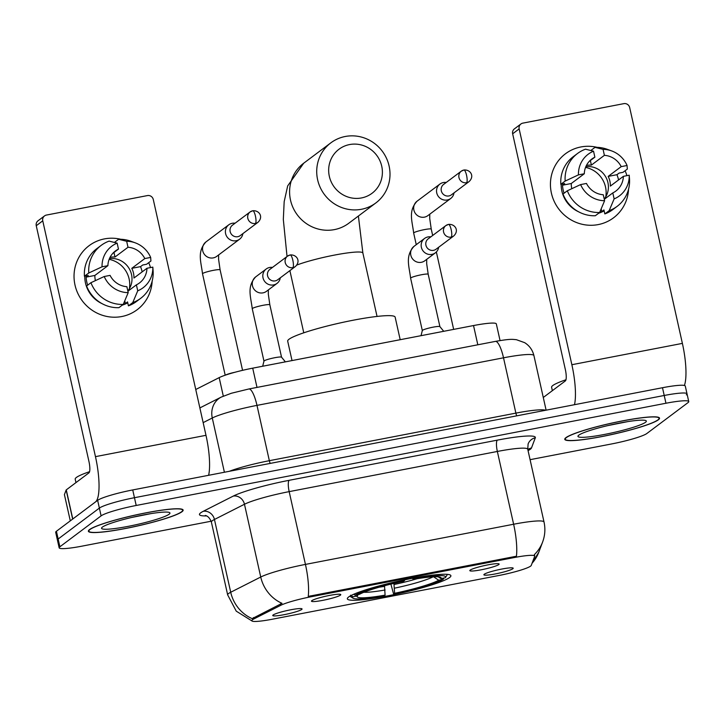 <?xml version="1.0" encoding="UTF-8"?>
<svg xmlns="http://www.w3.org/2000/svg" width="725" height="725" viewBox="0 0 725 725"><rect width="100%" height="100%" fill="white"/><g stroke="black" fill="none" stroke-linecap="round" stroke-linejoin="round"><path stroke-width="1.09" d="M449.618 577.517A53.052 6.099 167.4 0 0 450.887 575.686A53.052 6.099 167.4 0 0 404.242 579.918A53.052 6.099 167.4 0 0 348.616 597.01A53.052 6.099 167.4 0 0 347.338 598.832A53.052 6.099 167.4 0 0 393.992 594.609A53.052 6.099 167.4 0 0 449.618 577.517M311.832 600.662A15.017 1.722 -12.6 0 1 327.066 595.932A15.017 1.722 -12.6 0 1 340.714 594.518A15.017 1.722 -12.6 0 1 340.415 595.143A15.017 1.722 -12.6 0 1 324.166 600.082A15.017 1.722 -12.6 0 1 311.478 601.052A15.017 1.722 -12.6 0 1 311.832 600.662M470.19 570.104A15.017 1.722 -12.6 0 1 485.424 565.373A15.017 1.722 -12.6 0 1 499.072 563.959A15.017 1.722 -12.6 0 1 498.773 564.585A15.017 1.722 -12.6 0 1 482.524 569.533A15.017 1.722 -12.6 0 1 469.836 570.493A15.017 1.722 -12.6 0 1 470.19 570.104M273.117 614.999A15.017 1.722 -12.6 0 1 288.351 610.269A15.017 1.722 -12.6 0 1 301.999 608.855A15.017 1.722 -12.6 0 1 301.7 609.48A15.017 1.722 -12.6 0 1 285.451 614.419A15.017 1.722 -12.6 0 1 272.763 615.389A15.017 1.722 -12.6 0 1 273.117 614.999M484.255 574.254A15.017 1.722 -12.6 0 1 499.489 569.524A15.017 1.722 -12.6 0 1 513.137 568.11A15.017 1.722 -12.6 0 1 512.838 568.735A15.017 1.722 -12.6 0 1 496.589 573.683A15.017 1.722 -12.6 0 1 483.901 574.644A15.017 1.722 -12.6 0 1 484.255 574.254M531.253 565.428A27.024 3.108 -12.6 0 1 530.627 566.116A27.024 3.108 -12.6 0 1 499.045 575.469L272.283 619.232A27.024 3.108 -12.6 0 1 251.765 620.736A27.024 3.108 -12.6 0 1 253.822 618.96L280.774 605.303A27.024 3.108 -12.6 0 1 310.943 596.784L514.188 557.561A27.024 3.108 -12.6 0 1 534.706 556.057A27.024 3.108 -12.6 0 1 534.688 556.302L531.253 565.428M195.75 389.506L219.177 377.625A30.033 3.453 -12.6 0 1 252.708 368.164L473.525 325.552A30.033 3.453 -12.6 0 1 496.317 323.885L500.051 340.578M658.363 419.811A48.548 5.583 167.4 0 0 659.533 418.144A48.548 5.583 167.4 0 0 616.839 422.013A48.548 5.583 167.4 0 0 565.944 437.646A48.548 5.583 167.4 0 0 564.775 439.323A48.548 5.583 167.4 0 0 607.468 435.453A48.548 5.583 167.4 0 0 658.363 419.811M181.966 511.741A48.548 5.583 167.4 0 0 183.135 510.074A48.548 5.583 167.4 0 0 140.442 513.943A48.548 5.583 167.4 0 0 89.547 529.576A48.548 5.583 167.4 0 0 88.377 531.253A48.548 5.583 167.4 0 0 131.071 527.383A48.548 5.583 167.4 0 0 181.966 511.741M686.294 394.844A30.033 3.453 167.4 0 0 687.019 393.811L685.279 386.044A30.033 3.453 167.4 0 0 662.487 387.721L132.729 489.937A30.033 3.453 167.4 0 0 97.639 500.341L56.414 531.262L58.145 539.019A30.033 3.453 167.4 0 0 57.429 540.053A30.033 3.453 167.4 0 1 58.145 539.019L99.37 508.098L58.145 539.019L59.885 546.786A30.033 3.453 167.4 0 0 59.16 547.819A30.033 3.453 167.4 0 0 81.961 546.152L211.156 521.221M132.729 489.937L134.46 497.703A30.033 3.453 167.4 0 0 99.37 508.098A30.033 3.453 167.4 0 1 134.46 497.703L664.218 395.478L134.46 497.703L136.2 505.47A30.033 3.453 167.4 0 0 101.101 515.865L59.885 546.786M687.019 393.811A30.033 3.453 167.4 0 0 664.218 395.478A30.033 3.453 167.4 0 1 687.019 393.811L688.75 401.577A30.033 3.453 167.4 0 0 665.949 403.245L136.2 505.47M251.811 620.854L236.25 611.157L227.659 594.872A40.038 4.604 -12.6 0 1 228.629 593.494A40.038 4.604 -12.6 0 1 230.713 592.252A35.036 31.719 -116.9 0 0 252.164 618.624L282.016 603.327A35.036 31.719 -116.9 0 1 260.737 577.028A40.038 4.604 -12.6 0 1 305.442 564.412A35.036 8.6 -100.9 0 1 308.252 596.394L516.436 556.229A35.036 8.6 79.1 0 0 513.626 524.238A40.038 4.604 -12.6 0 1 544.022 522.009L527.746 449.237A40.038 4.604 167.4 0 0 497.35 451.458L289.175 491.632A40.038 4.604 167.4 0 0 244.47 504.256L214.446 519.472A40.038 4.604 167.4 0 0 212.352 520.713A40.038 4.604 167.4 0 0 211.392 522.1C208.954 515.185 204.26 515.312 205.456 515.52M532.05 563.307L538.802 552.187L542.617 542.019A35.036 34.7 -159.4 0 1 534.352 554.634L534.37 554.897M530.084 459.677L611.71 443.927A30.033 3.453 167.4 0 0 646.809 433.532L688.025 402.611A30.033 3.453 167.4 0 0 688.75 401.577M56.414 531.262A30.033 3.453 167.4 0 0 55.689 532.295L59.16 547.819M566.424 437.556A48.049 5.519 167.4 0 0 565.264 439.214A48.049 5.519 167.4 0 0 607.514 435.381A48.049 5.519 167.4 0 0 657.892 419.911A48.049 5.519 167.4 0 0 659.043 418.252A48.049 5.519 167.4 0 0 616.794 422.077A48.049 5.519 167.4 0 0 566.424 437.556M565.98 379.755A50.052 5.755 167.4 0 0 552.803 385.528A50.052 5.755 167.4 0 0 551.598 387.25L552.359 390.675M645.504 422.294A35.036 4.024 167.4 0 0 646.011 420.69A35.036 4.024 167.4 0 0 613.558 424.297A35.036 4.024 167.4 0 0 578.804 435.163A35.036 4.024 167.4 0 0 578.088 435.87A35.036 4.024 167.4 0 0 606.807 433.985A35.036 4.024 167.4 0 0 645.504 422.294M607.885 425.584L627.497 421.669M580.843 146.967A40.038 38.543 -126.9 0 1 597.155 147.347A40.038 38.543 -126.9 0 0 580.843 146.967A40.038 38.543 -126.9 0 0 551.408 193.14A40.038 38.543 -126.9 0 0 598.188 224.596A40.038 38.543 -126.9 0 1 554.199 201.396A40.038 38.543 -126.9 0 1 565.491 153.754A40.038 38.543 -126.9 0 1 580.843 146.967M625.095 170.747A40.038 38.543 -126.9 0 1 626.908 175.649A40.038 38.543 -126.9 0 0 625.095 170.747M628.557 189.207A40.038 38.543 -126.9 0 1 598.188 224.596A40.038 38.543 -126.9 0 0 613.54 217.817L613.54 217.817A40.038 38.543 -126.9 0 0 628.557 189.207M684.418 385.473A40.038 9.824 -100.9 0 0 682.388 343.387L629.681 107.581A5.002 4.821 53.1 0 0 623.835 103.648L522.834 123.132A5.002 4.821 53.1 0 0 519.154 128.905L512.647 133.79L565.355 369.596A10.014 2.456 79.1 0 1 565.355 380.924L543.279 397.481M574.499 404.695A40.038 9.824 -100.9 0 0 571.862 364.711L519.154 128.905M512.647 133.79A5.002 4.821 -126.9 0 1 514.406 128.869L520.922 123.984M585.546 167.412A25.022 24.088 -126.9 0 1 605.765 196.81M586.434 165.409A20.019 19.267 53.1 0 1 586.48 165.4A20.019 19.267 53.1 0 1 591.382 165.101L604.396 155.331A20.019 19.267 -126.9 0 1 621.198 166.632L608.184 176.392A20.019 19.267 53.1 0 1 610.35 186.098L623.373 176.338A20.019 19.267 -126.9 0 1 615.851 191.056A20.019 19.267 -126.9 0 1 612.797 192.913L604.287 199.302M585.845 166.659A20.019 19.267 -126.9 0 1 605.728 176.918A20.019 19.267 -126.9 0 1 604.233 199.04M578.559 211.773A29.027 27.94 -126.9 0 1 561.186 184.259M564.059 193.231A29.027 27.94 -126.9 0 1 562.518 185.21L564.684 183.579L560.824 184.322A33.033 31.8 -126.9 0 1 573.167 156.754L577.508 153.501A33.033 31.8 -126.9 0 1 585.492 149.187L593.539 151.199L594.872 157.171L589.189 161.43M599.72 212.307A29.027 27.94 -126.9 0 0 601.777 211.609L603.943 209.978L604.831 213.911L609.163 210.658L614.138 198.886L612.797 192.913M623.373 176.338L629.228 175.205L629.49 178.776A33.033 31.8 -126.9 0 1 629.499 178.894A33.033 31.8 -126.9 0 1 617.147 206.353L612.806 209.607A33.033 31.8 -126.9 0 1 604.831 213.911M595.298 215.751A33.033 31.8 -126.9 0 1 562.99 194.028L567.331 190.775L580.607 184.585L586.471 183.452A20.019 19.267 -126.9 0 0 603.272 194.753L604.605 200.725L599.638 212.498L595.298 215.751M617.147 206.353A33.033 31.8 -126.9 0 1 609.163 210.658M599.638 212.498A33.033 31.8 -126.9 0 1 567.331 190.775M571.808 188.69A20.019 19.267 53.1 0 1 571.282 183.516L584.305 173.755L578.441 174.879L565.165 181.069L560.824 184.322M565.165 181.069A33.033 31.8 -126.9 0 1 577.508 153.501M629.228 175.205A26.027 25.049 -126.9 0 1 614.138 198.886M604.605 200.725A26.027 25.049 -126.9 0 1 580.607 184.585M578.441 174.879A26.027 25.049 -126.9 0 1 593.539 151.199M584.305 173.755A20.019 19.267 -126.9 0 1 591.827 159.029A20.019 19.267 -126.9 0 1 594.872 157.171M604.143 210.839A29.027 27.94 -126.9 0 1 598.696 213.204M618.552 179.954A29.027 27.94 -126.9 0 0 616.948 174.707L619.123 173.076L622.983 172.333L627.324 169.079L627.062 165.499L621.198 166.632M604.396 155.331L603.064 149.368L595.017 147.356L590.803 150.51M595.017 147.356A33.033 31.8 -126.9 0 1 607.323 149.332L611.719 150.936A26.027 25.049 -126.9 0 1 627.062 165.499M603.064 149.368A26.027 25.049 -126.9 0 1 611.719 150.936M591.382 165.101L590.368 160.551M616.948 174.707L608.184 176.392M601.777 211.609L601.17 208.882M571.282 183.516L562.518 185.21M90.018 529.486A48.049 5.519 167.4 0 0 88.867 531.144A48.049 5.519 167.4 0 0 131.116 527.311A48.049 5.519 167.4 0 0 181.495 511.832A48.049 5.519 167.4 0 0 182.646 510.183A48.049 5.519 167.4 0 0 140.396 514.007A48.049 5.519 167.4 0 0 90.018 529.486M89.574 471.676A50.052 5.755 167.4 0 0 76.406 477.449A50.052 5.755 167.4 0 0 75.201 479.18L75.962 482.596M169.106 514.224A35.036 4.024 167.4 0 0 169.614 512.611A35.036 4.024 167.4 0 0 137.161 516.227A35.036 4.024 167.4 0 0 102.406 527.093A35.036 4.024 167.4 0 0 101.69 527.8A35.036 4.024 167.4 0 0 130.409 525.915A35.036 4.024 167.4 0 0 169.106 514.224M131.488 517.505L151.09 513.59M349.568 144.565A27.523 26.499 53.1 0 0 329.331 176.311A27.523 26.499 53.1 0 0 361.494 197.943A27.523 26.499 53.1 0 0 381.731 166.197A27.523 26.499 53.1 0 0 349.568 144.565M361.494 209.271A37.537 36.132 -126.9 0 1 320.251 187.521A37.537 36.132 -126.9 0 1 330.836 142.852A37.537 36.132 -126.9 0 1 345.227 136.49A37.537 36.132 -126.9 0 1 386.47 158.24A37.537 36.132 -126.9 0 1 375.885 202.909A37.537 36.132 -126.9 0 1 361.494 209.271M400.191 339.708L395.143 317.133A55.055 6.326 167.4 0 0 346.74 321.519A55.055 6.326 167.4 0 0 289.012 339.255A55.055 6.326 167.4 0 0 287.689 341.149L292.03 360.579M350.211 595.986A49.644 5.709 167.4 0 0 350.229 596.149A49.644 5.709 167.4 0 0 350.701 596.72L353.066 598.207A47.651 5.474 167.4 0 0 384.078 595.887L385.084 595.134L384.513 585.728M438.181 576.783L440.891 578.595L445.304 577.743A47.651 5.474 167.4 0 0 445.44 577.553L446.953 575.206A49.644 5.709 167.4 0 0 447.135 574.49A49.644 5.709 167.4 0 0 447.08 574.336L447.135 574.49M350.583 595.207L352.93 596.775A47.651 5.474 167.4 0 0 353.066 598.207M353.746 594.246L355.096 595.153A47.651 5.474 167.4 0 1 404.623 580.48L404.623 579.837M414.147 577.97L414.147 578.641A47.651 5.474 167.4 0 1 445.44 577.553M352.93 596.775L357.343 595.932A43.038 4.948 167.4 0 0 357.271 596.032A43.038 4.948 167.4 0 0 385.084 595.134M404.623 580.48L403.617 581.232A43.038 4.948 167.4 0 0 359.509 594.301L355.096 595.153M440.891 578.595A43.038 4.948 167.4 0 0 440.718 577.381A43.038 4.948 167.4 0 0 413.15 579.393L414.147 578.641M358.222 594.545L357.343 595.932M413.15 579.393L412.543 578.269M444.017 577.997L443.138 579.375A47.651 5.474 167.4 0 1 393.612 594.047L390.884 584.105M393.612 594.047L394.618 593.295A43.038 4.948 167.4 0 0 438.725 580.227L443.138 579.375M393.929 583.38L394.618 593.295M438.725 580.227L433.387 576.665M446.219 182.464A9.008 8.673 53.1 0 0 436.749 192.922A9.008 8.673 53.1 0 0 454.022 192.877M463.746 170.085A6.507 6.262 53.1 0 0 461.254 171.191L443.591 184.44A6.507 6.262 53.1 0 0 448.902 195.949A6.507 6.262 53.1 0 0 451.394 194.844L469.057 181.603C474.893 176.157 470.353 169.396 463.918 170.003A6.507 1.595 -100.9 0 1 466.565 175.341A6.507 1.595 79.1 0 1 466.565 182.7A6.507 6.262 53.1 0 0 469.057 181.603M235.081 223.209A9.008 8.673 53.1 0 0 225.611 233.667A9.008 8.673 53.1 0 0 242.884 233.613M252.608 210.83A6.507 6.262 53.1 0 0 250.107 211.936L232.453 225.176A6.507 6.262 53.1 0 0 237.764 236.694A6.507 6.262 53.1 0 0 240.256 235.589L257.919 222.339C263.755 216.893 259.215 210.141 252.78 210.748A6.507 1.595 -100.9 0 1 255.427 216.077A6.507 1.595 79.1 0 1 255.427 223.445A6.507 6.262 53.1 0 0 257.919 222.339M225.674 375.042A9.008 1.033 -12.6 0 1 234.809 372.297M422.322 330.591A9.008 1.033 -12.6 0 1 422.331 330.537A9.008 1.033 -12.6 0 1 422.539 330.283A9.008 1.033 -12.6 0 1 431.737 327.437A9.008 1.033 -12.6 0 1 439.885 326.612A9.008 1.033 -12.6 0 1 439.912 326.667L428.194 274.267A9.008 1.033 -12.6 0 0 421.896 274.666A9.008 1.033 -12.6 0 0 410.83 277.883A9.008 1.033 -12.6 0 0 410.613 278.192L422.322 330.564L421.026 335.684M430.84 236.858A9.008 8.673 53.1 0 0 421.379 247.316A9.008 8.673 53.1 0 0 438.652 247.261M448.367 224.478A6.507 6.262 53.1 0 0 445.875 225.575L428.212 238.824A6.507 6.262 53.1 0 0 433.532 250.333A6.507 6.262 53.1 0 0 436.024 249.237L453.687 235.987C459.523 230.541 454.974 223.78 448.548 224.397A6.507 1.595 -100.9 0 1 451.195 229.725A6.507 1.595 79.1 0 1 451.195 237.093A6.507 6.262 53.1 0 0 453.687 235.987M263.972 361.15A9.008 1.033 -12.6 0 1 263.972 361.086A9.008 1.033 -12.6 0 1 264.19 360.842A9.008 1.033 -12.6 0 1 273.379 357.996A9.008 1.033 -12.6 0 1 281.527 357.162A9.008 1.033 -12.6 0 1 281.554 357.226M272.491 267.407A9.008 8.673 53.1 0 0 263.021 277.865A9.008 8.673 53.1 0 0 280.294 277.82M290.018 255.037A6.507 6.262 53.1 0 0 287.526 256.133L269.863 269.383A6.507 6.262 53.1 0 0 275.174 280.892A6.507 6.262 53.1 0 0 277.666 279.796L295.329 266.546C301.165 261.1 296.625 254.339 290.19 254.955A6.507 1.595 -100.9 0 1 292.837 260.284A6.507 1.595 79.1 0 1 292.837 267.652A6.507 6.262 53.1 0 0 295.329 266.546M104.445 238.897A40.038 38.543 -126.9 0 1 120.758 239.277A40.038 38.543 -126.9 0 0 104.445 238.897A40.038 38.543 -126.9 0 0 75.01 285.07A40.038 38.543 -126.9 0 0 121.791 316.526A40.038 38.543 -126.9 0 1 77.802 293.326A40.038 38.543 -126.9 0 1 89.093 245.684A40.038 38.543 -126.9 0 1 104.445 238.897M148.698 262.677A40.038 38.543 -126.9 0 1 150.51 267.579A40.038 38.543 -126.9 0 0 148.698 262.677M152.159 281.137A40.038 38.543 -126.9 0 1 121.791 316.526A40.038 38.543 -126.9 0 0 137.143 309.738A40.038 38.543 -126.9 0 0 152.159 281.137M72.781 518.982L95.464 501.963A40.038 9.824 -100.9 0 0 95.464 456.641L42.757 220.835L36.25 225.72L88.957 461.526A10.014 2.456 79.1 0 1 88.957 472.854L66.274 489.873L72.781 518.982A5.002 0.571 167.4 0 0 72.663 519.109M208.628 475.292A40.038 9.824 -100.9 0 0 205.991 435.317L153.283 199.511A5.002 4.821 53.1 0 0 147.438 195.578L46.436 215.062A5.002 4.821 53.1 0 0 42.757 220.835M36.25 225.72A5.002 4.821 -126.9 0 1 38.008 220.799L44.524 215.914M64.443 494.704A5.002 0.571 -12.6 0 1 64.416 494.658A5.002 0.571 -12.6 0 1 64.416 494.613L66.156 490A5.002 0.571 -12.6 0 1 66.274 489.873M109.149 259.342A25.022 24.088 -126.9 0 1 129.367 288.74M110.037 257.339A20.019 19.267 53.1 0 1 110.082 257.33A20.019 19.267 53.1 0 1 114.985 257.022L127.999 247.261A20.019 19.267 -126.9 0 1 144.801 258.562L131.787 268.322A20.019 19.267 53.1 0 1 133.953 278.028L146.976 268.259A20.019 19.267 -126.9 0 1 139.454 282.986A20.019 19.267 -126.9 0 1 136.4 284.843L127.89 291.233M109.448 258.589A20.019 19.267 -126.9 0 1 129.331 268.848A20.019 19.267 -126.9 0 1 127.836 290.97M102.162 303.702A29.027 27.94 -126.9 0 1 84.78 276.189M87.662 285.161A29.027 27.94 -126.9 0 1 86.121 277.131L88.287 275.509L84.426 276.252A33.033 31.8 -126.9 0 1 96.769 248.684L101.11 245.431A33.033 31.8 -126.9 0 1 109.085 241.117L117.142 243.129L118.474 249.101L112.792 253.36M123.323 304.237A29.027 27.94 -126.9 0 0 125.38 303.539L127.546 301.908L128.425 305.841L132.766 302.588L137.732 290.816L136.4 284.843M146.976 268.259L152.83 267.135L153.093 270.706A33.033 31.8 -126.9 0 1 153.102 270.815A33.033 31.8 -126.9 0 1 140.75 298.283L136.409 301.537A33.033 31.8 -126.9 0 1 128.425 305.841M118.9 307.681A33.033 31.8 -126.9 0 1 86.592 285.958L90.933 282.705L104.21 276.515L110.073 275.382A20.019 19.267 -126.9 0 0 126.875 286.683L128.207 292.646L123.241 304.428L118.9 307.681M140.75 298.283A33.033 31.8 -126.9 0 1 132.766 302.588M123.241 304.428A33.033 31.8 -126.9 0 1 90.933 282.705M95.41 280.611A20.019 19.267 53.1 0 1 94.884 275.446L107.898 265.676L102.044 266.809L88.767 272.999L84.426 276.252M88.767 272.999A33.033 31.8 -126.9 0 1 101.11 245.431M152.83 267.135A26.027 25.049 -126.9 0 1 137.732 290.816M128.207 292.646A26.027 25.049 -126.9 0 1 104.21 276.515M102.044 266.809A26.027 25.049 -126.9 0 1 117.142 243.129M107.898 265.676A20.019 19.267 -126.9 0 1 115.429 250.959A20.019 19.267 -126.9 0 1 118.474 249.101M127.745 302.769A29.027 27.94 -126.9 0 1 122.298 305.125M142.154 271.875A29.027 27.94 -126.9 0 0 140.55 266.628L142.725 265.006L146.586 264.263L150.927 261L150.664 257.429L144.801 258.562M127.999 247.261L126.667 241.289L118.619 239.277L114.405 242.44M118.619 239.277A33.033 31.8 -126.9 0 1 130.926 241.262L135.321 242.866A26.027 25.049 -126.9 0 1 150.664 257.429M126.667 241.289A26.027 25.049 -126.9 0 1 135.321 242.866M114.985 257.022L113.97 252.481M140.55 266.628L131.787 268.322M125.38 303.539L124.773 300.812M94.884 275.446L86.121 277.131M514.188 557.561L513.98 556.61M310.943 596.784L310.735 595.832M280.774 605.303L280.457 603.898M253.822 618.96L253.505 617.555M477.82 344.792L473.525 325.552M257.003 387.404L252.708 368.164M223.309 396.122L219.177 377.625M206.589 515.919A50.052 5.755 -12.6 0 1 200.662 512.847A50.052 5.755 -12.6 0 1 203.263 511.297L233.296 496.072A50.052 5.755 -12.6 0 1 289.175 480.303L497.359 440.129A50.052 5.755 -12.6 0 1 535.304 437.8L531.488 447.959A50.052 5.755 -12.6 0 1 528.063 450.615M538.802 552.187A35.036 34.7 -159.4 0 1 532.105 563.171M289.175 480.303A10.014 2.456 79.1 0 0 289.175 491.632L305.442 564.412L513.626 524.238L497.35 451.458A10.014 2.456 79.1 0 1 497.359 440.129M203.263 511.297A10.014 9.062 63.1 0 1 214.446 519.472L230.713 592.252L260.737 577.028L244.47 504.256A10.014 9.062 63.1 0 0 233.296 496.072M665.949 403.245L662.487 387.721M101.101 515.865L97.639 500.341M535.304 437.8A10.014 9.914 20.6 0 0 528.108 443.981L527.746 449.237M531.488 447.959A10.014 9.914 20.6 0 0 527.827 449.563M495.383 341.403A20.019 4.912 79.1 0 1 503.513 357.806L256.985 405.384A40.038 4.604 167.4 0 0 212.28 417.999A20.019 18.125 -116.9 0 1 221.243 397.092L231.347 393.258L248.856 388.981L495.383 341.403C510.88 338.693 512.095 339.336 516.381 339.69L524.683 342.671C529.495 345.725 532.576 350.03 533.917 355.585A40.038 4.604 167.4 0 0 503.513 357.806L515.883 413.123A40.038 4.604 -12.6 0 1 545.581 410.278M203.154 422.63L212.28 417.999L224.406 472.247M248.856 388.981A20.019 4.912 79.1 0 1 256.985 405.384L269.347 460.692L515.883 413.123A5.002 1.233 -100.9 0 0 516.735 415.842M229.29 471.304A40.038 4.604 -12.6 0 1 269.347 460.692A5.002 1.233 -100.9 0 0 270.208 463.411M571.862 364.711L682.388 343.387M287.037 256.505L283.321 219.485L284.173 201.677L287.68 185.908L303.712 163.198A37.537 36.132 53.1 0 0 293.127 207.858A37.537 36.132 53.1 0 0 334.37 229.617A37.537 36.132 53.1 0 0 348.761 223.255L375.885 202.909M296.743 265.087A37.537 4.314 -12.6 0 1 334.37 255.109A37.537 4.314 -12.6 0 1 362.872 253.025L358.386 216.032M363.859 592.28A38.497 4.423 167.4 0 0 385.093 589.987M379.093 587.223A37.038 4.259 167.4 0 0 384.649 586.317M394.618 588.147A38.497 4.423 167.4 0 0 433.151 576.792M394.173 584.477A37.038 4.259 167.4 0 0 417.21 578.695M416.259 244.669L413.667 233.051A9.008 1.033 -12.6 0 1 413.875 232.734A9.008 1.033 -12.6 0 1 424.941 229.517A9.008 1.033 -12.6 0 1 431.248 229.118L432.671 235.489M413.667 233.051C412.217 220.889 408.048 211.111 417.047 201.215A9.008 8.673 53.1 0 0 424.941 217.029A9.008 8.673 53.1 0 0 427.859 215.624L450.733 198.478M463.918 170.003L461.254 171.191A6.507 6.262 53.1 0 0 466.565 182.7M225.194 375.206L202.52 273.787A9.008 1.033 -12.6 0 1 202.737 273.479A9.008 1.033 -12.6 0 1 213.802 270.262A9.008 1.033 -12.6 0 1 220.11 269.863L242.567 370.339M202.52 273.787C201.079 261.634 196.901 251.856 205.909 241.96A9.008 8.673 53.1 0 0 213.802 257.774A9.008 8.673 53.1 0 0 216.721 256.369L239.585 239.214M252.78 210.748L250.107 211.936A6.507 6.262 53.1 0 0 255.427 223.445M424.542 238.453L414.002 246.355A9.008 8.673 53.1 0 0 421.896 262.178A9.008 8.673 53.1 0 0 424.814 260.773L435.353 252.862M448.548 224.397L445.875 225.575A6.507 6.262 53.1 0 0 451.195 237.093M263.963 361.123L252.255 308.75A9.008 1.033 -12.6 0 1 252.472 308.442A9.008 1.033 -12.6 0 1 263.538 305.216A9.008 1.033 -12.6 0 1 269.845 304.817L268.322 294.232L268.35 289.909M266.193 269.011L255.644 276.914A9.008 8.673 53.1 0 0 263.538 292.737A9.008 8.673 53.1 0 0 266.456 291.332L277.004 283.421M290.19 254.955L287.526 256.133A6.507 6.262 53.1 0 0 292.837 267.652M95.464 456.641L205.991 435.317M72.654 519.073L66.156 490M64.416 494.613L70.289 520.849L64.416 494.658M534.706 556.057L534.407 554.697M542.617 542.019C545.028 535.494 545.499 528.824 544.022 522.009M227.659 594.872L211.392 522.1M533.917 355.585L546.115 410.169M199.873 407.921L221.243 397.092M565.092 438.435L565.264 439.214M658.871 417.473L659.043 418.252M629.463 178.413L629.499 178.894M88.695 530.365L88.867 531.144M182.473 509.403L182.646 510.183M303.712 163.198L330.836 142.852M303.775 332.811L289.882 270.633M377.045 316.435L362.872 253.025M417.047 201.215L439.921 184.059M453.66 329.386L436.359 251.983M429.762 214.201L429.726 218.524L431.248 229.118M205.909 241.96L228.783 224.804M218.615 254.946L218.587 259.269L220.11 269.863M426.708 259.351L426.681 263.673L428.194 274.267M439.885 326.612L443.727 331.298M414.002 246.355C404.994 256.26 409.163 266.039 410.613 278.192M263.972 361.086L262.677 366.243M281.527 357.162L285.378 361.857M281.545 357.189L269.845 304.817M255.644 276.914C246.636 286.81 250.814 296.597 252.255 308.75M153.066 270.343L153.102 270.815"/></g></svg>
